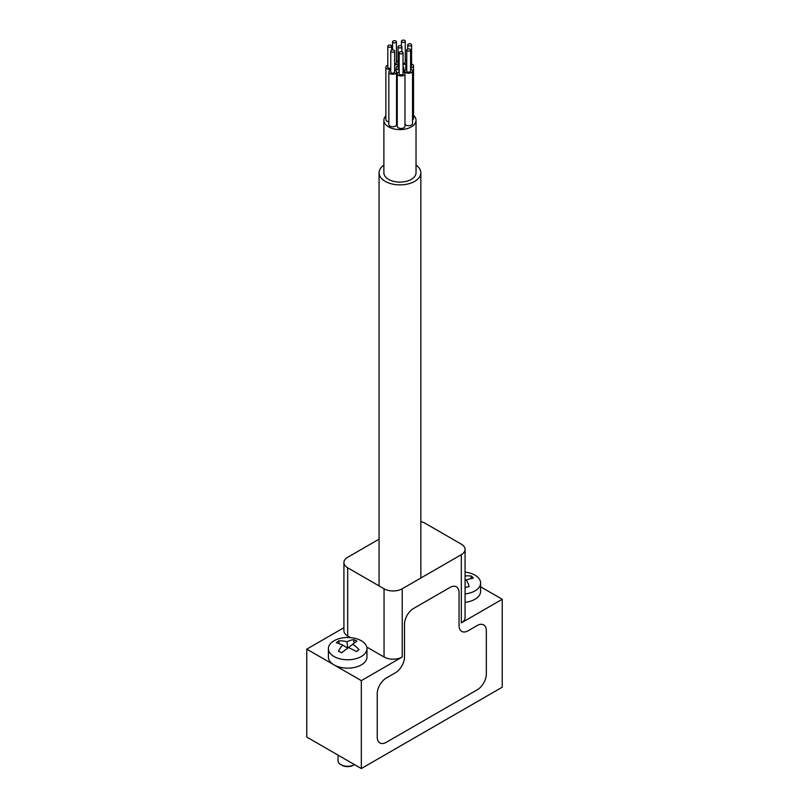 <?xml version="1.0" encoding="UTF-8"?>
<svg xmlns="http://www.w3.org/2000/svg" width="809" height="809" viewBox="0 0 809 809"><rect width="100%" height="100%" fill="white"/><g stroke="black" fill="none" stroke-linecap="round" stroke-linejoin="round"><path stroke-width="1.21" d="M461.322 622.9L461.322 554.661A12.853 7.423 0 0 0 465.084 549.412L465.084 617.651A12.853 7.423 180 0 1 461.322 622.9L502.227 599.277L480.607 586.788M343.916 627.693L306.773 649.142L306.773 737.06L361.32 768.55L502.227 687.195L502.227 599.277M306.773 649.142L361.32 680.632L361.32 768.55M461.322 554.661L402.225 588.78L402.225 657.009A12.853 7.423 180 0 1 384.042 657.009L384.042 588.78A12.853 7.423 0 0 0 402.225 588.78M361.32 680.632L402.225 657.009M379.067 539.168L347.678 557.29A12.853 7.423 0 0 0 343.916 562.538A12.853 7.423 0 0 0 347.678 567.787L384.042 588.78M347.678 567.787L347.678 636.016L350.449 637.613M366.77 647.038L384.042 657.009M347.678 636.016A12.853 7.423 180 0 1 343.916 630.767L343.916 562.538M420.842 521.572A12.853 7.423 0 0 1 424.958 523.17L461.322 544.164A12.853 7.423 0 0 1 465.084 549.412M465.084 593.948A19.285 11.134 0 0 0 470.504 592.815A19.285 11.134 0 0 0 480.607 583.026A19.285 11.134 0 0 0 478.281 577.727A19.285 11.134 0 0 0 465.084 572.105M465.084 575.957A31.794 29.286 -110.4 0 1 471.465 576.089A36.051 24.118 115 0 1 473.386 578.142A31.794 5.683 158.2 0 0 466.166 579.911A31.794 21.267 115 0 1 469.119 586.444A36.051 6.452 158.2 0 0 467.349 586.99A36.051 6.452 158.2 0 0 465.559 587.556A31.794 2.326 -137.5 0 1 465.084 587.101M480.607 583.026L480.607 591.409A19.285 11.134 180 0 1 465.084 602.321M465.903 587.445L465.084 586.576M465.084 580.508L466.166 579.911M470.868 578.688L471.465 576.089M363.079 655.341A19.285 11.134 0 0 0 366.962 648.636A19.285 11.134 0 0 0 359.297 639.747A19.285 11.134 0 0 0 332.287 641.931A19.285 11.134 0 0 0 328.393 648.636A19.285 11.134 0 0 0 336.069 657.525A19.285 11.134 0 0 0 363.079 655.341M355.313 640.324A36.051 31.379 110.4 0 1 356.9 641.082L352.694 644.288A31.794 27.678 110.4 0 1 358.984 649.657L356.547 651.528A31.794 4.075 -152.3 0 0 348.386 647.584L341.691 652.721A36.051 4.621 -152.3 0 0 340.053 652.003A36.051 4.621 -152.3 0 0 338.455 651.316A31.794 23.774 -112.9 0 1 342.672 645.097A31.794 4.075 -152.3 0 0 336.372 642.74A36.051 26.96 -112.9 0 1 338.809 640.88A31.794 27.678 110.4 0 1 346.98 641.8A31.794 23.774 -112.9 0 1 353.664 639.676A36.051 31.379 110.4 0 1 355.313 640.324M366.962 648.636L366.962 657.009A19.285 11.134 180 0 1 363.079 663.714A19.285 11.134 180 0 1 341.56 667.577A19.285 11.134 180 0 1 328.393 657.009L328.393 648.636M353.361 765.274A8.039 4.642 180 0 1 341.995 765.274L340.862 764.616A9.647 5.572 0 0 0 354.504 764.616L353.361 765.274M338.041 755.11L338.041 760.672A9.647 5.572 0 0 0 340.862 764.616M347.648 648.151L342.672 645.097M348.416 647.594L352.694 644.288M354.059 643.236L353.664 639.676M347.678 648.12L346.98 641.8M339.123 643.701L338.809 640.88M398.594 46.052A1.931 1.112 0 0 0 398.028 46.841A1.931 1.112 0 0 0 399.221 47.873A1.931 1.112 0 0 0 401.315 47.63A1.931 1.112 0 0 0 401.881 46.841A1.931 1.112 0 0 0 400.688 45.81A1.931 1.112 0 0 0 398.594 46.052M398.028 46.841L398.028 67.835A1.931 1.112 0 0 0 399.181 68.856M398.028 65.913A3.853 2.225 0 0 0 397.229 66.267A3.853 2.225 0 0 0 396.097 67.835A3.853 2.225 0 0 0 399.181 70.019M396.541 121.36A3.853 2.225 0 0 0 397.249 121.916M399.747 51.958A1.931 1.112 0 0 0 399.181 52.747A1.931 1.112 0 0 0 400.364 53.768A1.931 1.112 0 0 0 402.467 53.536A1.931 1.112 0 0 0 403.034 52.747A1.931 1.112 0 0 0 401.84 51.715A1.931 1.112 0 0 0 399.747 51.958M399.181 52.747L399.181 73.74A1.931 1.112 0 0 0 400.364 74.772A1.931 1.112 0 0 0 402.467 74.529A1.931 1.112 0 0 0 403.034 73.74L403.034 52.747M407.301 49.218A1.931 1.112 0 0 0 406.735 50.006A1.931 1.112 0 0 0 407.928 51.028A1.931 1.112 0 0 0 410.032 50.785A1.931 1.112 0 0 0 410.588 50.006A1.931 1.112 0 0 0 409.405 48.975A1.931 1.112 0 0 0 407.301 49.218M406.735 50.006L406.735 71A1.931 1.112 0 0 0 407.928 72.021A1.931 1.112 0 0 0 410.032 71.789A1.931 1.112 0 0 0 410.588 71L410.588 50.006M408.302 44.09A1.931 1.112 0 0 0 407.736 44.879A1.931 1.112 0 0 0 408.929 45.911A1.931 1.112 0 0 0 411.023 45.668A1.931 1.112 0 0 0 411.589 44.879A1.931 1.112 0 0 0 410.406 43.848A1.931 1.112 0 0 0 408.302 44.09M410.588 66.854A1.931 1.112 0 0 0 411.023 66.662A1.931 1.112 0 0 0 411.589 65.873L411.589 44.879M401.992 40.45A1.931 1.112 0 0 0 401.426 41.239A1.931 1.112 0 0 0 402.609 42.27A1.931 1.112 0 0 0 404.712 42.028A1.931 1.112 0 0 0 405.279 41.239A1.931 1.112 0 0 0 404.085 40.207A1.931 1.112 0 0 0 401.992 40.45M403.034 63.335A1.931 1.112 0 0 0 404.712 63.021A1.931 1.112 0 0 0 405.279 62.232L405.279 41.239M393.123 41.026A1.931 1.112 0 0 0 392.557 41.815A1.931 1.112 0 0 0 393.74 42.847A1.931 1.112 0 0 0 395.844 42.604A1.931 1.112 0 0 0 396.41 41.815A1.931 1.112 0 0 0 395.217 40.784A1.931 1.112 0 0 0 393.123 41.026M394.61 63.921A1.931 1.112 0 0 0 395.844 63.598A1.931 1.112 0 0 0 396.41 62.809L396.41 41.815M388.371 45.395A1.931 1.112 0 0 0 387.804 46.174A1.931 1.112 0 0 0 388.998 47.205A1.931 1.112 0 0 0 391.101 46.962A1.931 1.112 0 0 0 391.667 46.174A1.931 1.112 0 0 0 390.474 45.152A1.931 1.112 0 0 0 388.371 45.395M387.804 46.174L387.804 67.177A1.931 1.112 0 0 0 388.795 68.148A1.931 1.112 0 0 0 390.757 68.118M399.181 71.809A3.853 2.225 0 0 0 398.382 72.163A3.853 2.225 0 0 0 397.249 73.74A3.853 2.225 0 0 0 399.626 75.793A3.853 2.225 0 0 0 403.833 75.318A3.853 2.225 0 0 0 404.965 73.74A3.853 2.225 0 0 0 403.034 71.809M397.249 73.74L397.249 126.224A3.853 2.225 0 0 0 399.626 128.287A3.853 2.225 0 0 0 403.833 127.802A3.853 2.225 0 0 0 404.965 126.224L404.965 73.74M406.735 69.068A3.853 2.225 0 0 0 405.936 69.422A3.853 2.225 0 0 0 404.803 71A3.853 2.225 0 0 0 407.19 73.053A3.853 2.225 0 0 0 411.387 72.567A3.853 2.225 0 0 0 412.519 71A3.853 2.225 0 0 0 410.588 69.068M404.965 124.111A3.853 2.225 0 0 0 411.387 125.061A3.853 2.225 0 0 0 412.519 123.484L412.519 71M406.735 64.427A3.853 2.225 0 0 0 405.805 65.873A3.853 2.225 0 0 0 406.735 67.329M410.588 68.037A3.853 2.225 0 0 0 412.388 67.45A3.853 2.225 0 0 0 413.52 65.873A3.853 2.225 0 0 0 411.589 63.951M403.034 64.447A3.853 2.225 0 0 0 406.078 63.81A3.853 2.225 0 0 0 406.735 63.304M394.61 65.033A3.853 2.225 0 0 0 397.209 64.386A3.853 2.225 0 0 0 398.028 63.689M387.804 65.246A3.853 2.225 0 0 0 387.005 65.6A3.853 2.225 0 0 0 385.873 67.177A3.853 2.225 0 0 0 390.757 69.321M385.873 67.177L385.873 119.661A3.853 2.225 0 0 0 388.826 121.825M391.313 50.249A1.931 1.112 0 0 0 390.757 51.038A1.931 1.112 0 0 0 391.94 52.069A1.931 1.112 0 0 0 394.044 51.827A1.931 1.112 0 0 0 394.61 51.038A1.931 1.112 0 0 0 393.417 50.016A1.931 1.112 0 0 0 391.313 50.249M390.757 51.038L390.757 72.041A1.931 1.112 0 0 0 391.94 73.063A1.931 1.112 0 0 0 394.044 72.82A1.931 1.112 0 0 0 394.61 72.041L394.61 51.038M390.757 70.11A3.853 2.225 0 0 0 389.958 70.464A3.853 2.225 0 0 0 388.826 72.041A3.853 2.225 0 0 0 391.202 74.094A3.853 2.225 0 0 0 395.409 73.609A3.853 2.225 0 0 0 396.541 72.041A3.853 2.225 0 0 0 394.61 70.11M388.826 72.041L388.826 124.525A3.853 2.225 0 0 0 391.202 126.578A3.853 2.225 0 0 0 395.409 126.103A3.853 2.225 0 0 0 396.541 124.525L396.541 72.041M385.873 115.849A16.069 9.283 0 0 0 383.881 120.329A16.069 9.283 0 0 0 393.801 128.894A16.069 9.283 0 0 0 411.316 126.882A16.069 9.283 0 0 0 416.028 120.329A16.069 9.283 0 0 0 413.52 115.353M383.881 120.329L383.881 172.813A16.069 9.283 0 0 0 393.801 181.388A16.069 9.283 0 0 0 411.316 179.376A16.069 9.283 0 0 0 416.028 172.813L416.028 120.329M416.028 165.107A20.892 12.064 180 0 1 420.842 172.813A20.892 12.064 180 0 1 414.724 181.347A20.892 12.064 180 0 1 391.961 183.956A20.892 12.064 180 0 1 379.067 172.813A20.892 12.064 180 0 1 383.881 165.107M403.034 69.18A3.853 2.225 0 0 0 403.812 67.835A3.853 2.225 0 0 0 403.034 66.5M412.519 119.863A3.853 2.225 0 0 0 413.52 118.367L413.52 65.873M406.735 61.16A3.853 2.225 0 0 0 405.279 60.301M398.028 61.929A3.853 2.225 0 0 0 396.41 60.877M377.227 737.06A12.853 7.423 120 0 0 379.886 742.945A12.853 7.423 120 0 0 386.318 742.308L477.229 689.814A12.853 7.423 120 0 0 486.32 674.069L486.32 630.767A12.853 7.423 120 0 0 483.661 624.882A12.853 7.423 120 0 0 477.229 625.519L468.138 630.767A12.853 7.423 -60 0 1 461.706 631.404A12.853 7.423 -60 0 1 459.047 625.519L459.047 592.714A12.853 7.423 120 0 0 456.387 586.828A12.853 7.423 120 0 0 449.956 587.465L413.591 608.459A12.853 7.423 120 0 0 404.5 624.204L404.5 657.009A12.853 7.423 -60 0 1 395.409 672.764L386.318 678.013A12.853 7.423 120 0 0 377.227 693.758L377.227 737.06M396.097 67.835L396.097 71M407.736 44.879L407.736 49.025M401.426 41.239L401.426 46.123M392.557 41.815L392.557 49.925M404.803 71L404.803 73.113M405.805 65.873L405.805 69.503M379.067 172.813L379.067 585.898M420.842 172.813L420.842 578.03M391.667 46.174L391.667 50.097M403.812 67.835L403.812 72.153M401.881 46.841L401.881 51.725"/></g></svg>
